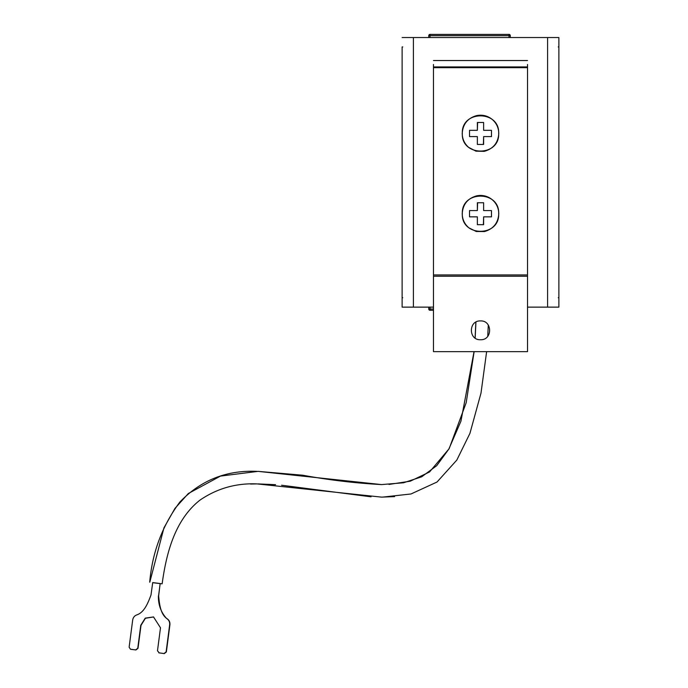 <?xml version="1.0" encoding="UTF-8"?>
<svg xmlns="http://www.w3.org/2000/svg" width="688" height="688" viewBox="0 0 688 688"><rect width="100%" height="100%" fill="white"/><g stroke="black" fill="none" stroke-linecap="round" stroke-linejoin="round"><path stroke-width="1.03" d="M509.025 37.539L509.025 34.4L451.19 34.4A1.256 1.256 0 0 0 451.173 34.4L451.216 34.4A1.256 1.256 0 0 0 451.19 34.4M428.77 37.539L428.77 35.656L428.77 37.539L428.77 35.656L430.026 35.656L430.026 34.4L509.025 34.4L510.281 35.656A1.256 1.256 0 0 0 509.025 34.4A1.256 1.256 0 0 1 510.281 35.656L510.281 37.539L510.281 35.656L430.026 35.656L430.026 37.539M428.77 35.656L430.026 34.4A1.256 1.256 0 0 0 428.77 35.656L430.026 34.4L451.173 34.4M433.474 309.015L428.77 309.015L430.026 310.271L433.474 310.271L430.026 310.271L433.474 310.271L430.026 310.271L430.026 307.132M402.127 46.939L402.127 307.132L402.127 46.939L402.755 46.939L402.127 46.939L402.127 297.732L402.755 297.732L402.127 297.732L402.127 46.939M402.127 37.539L413.411 37.539L413.411 307.132L402.127 307.132M558.871 297.732L558.243 297.732L558.871 297.732L558.871 46.939L558.871 307.132L558.871 37.539L413.411 37.539M413.411 307.132L433.474 307.132M527.524 307.132L558.871 307.132M558.871 37.539L558.871 46.939L558.243 46.939L558.871 46.939M428.77 307.132L428.77 309.015A1.256 1.256 0 0 0 430.026 310.271A1.256 1.256 0 0 1 428.77 309.015L428.77 307.132L428.77 309.015M462.319 133.463C461.192 110.011 499.806 110.011 498.68 133.463C499.806 156.916 461.192 156.916 462.319 133.463M462.319 213.719C461.192 190.266 499.806 190.266 498.68 213.719C499.806 237.171 461.192 237.171 462.319 213.719M483.63 130.324L491.473 130.324L491.473 136.594L483.63 136.594L483.63 144.437L477.36 144.437L477.36 136.594L469.526 136.594L469.526 130.324L477.36 130.324L477.36 122.49L483.63 122.49L483.63 130.324L491.473 130.324M483.63 210.58L491.473 210.58L491.473 216.849L483.63 216.849L483.63 224.684L477.36 224.684L477.36 216.849L469.526 216.849L469.526 210.58L477.36 210.58L477.36 202.745L483.63 202.745L483.63 210.58L491.473 210.58M483.63 130.195L483.63 128.286M483.63 128.209L483.63 122.49M483.38 122.49L480.499 122.49M477.618 122.49L477.36 130.324M477.231 130.324L475.322 130.324M475.245 130.324L469.526 130.324M477.618 144.437L480.499 144.437M483.38 144.437L483.63 136.594M483.767 136.594L485.676 136.594M485.754 136.594L491.473 136.594M469.526 136.594L477.36 136.594M477.36 136.723L477.36 138.641M477.36 138.718L477.36 144.437M483.63 210.451L483.63 208.541M483.63 208.464L483.63 202.745M483.38 202.745L480.499 202.745M477.618 202.745L477.36 210.58M477.231 210.58L475.322 210.58M475.245 210.58L469.526 210.58M477.618 224.684L480.499 224.684M483.38 224.684L483.63 216.849M483.767 216.849L485.676 216.849M485.754 216.849L491.473 216.849M469.526 216.849L477.36 216.849M477.36 216.978L477.36 218.887M477.36 218.973L477.36 224.684M158.515 595.971L158.395 595.937C158.249 604.864 160.983 612.38 166.608 618.486C168.878 619.94 169.902 622.012 169.669 624.721L166.118 651.897L164.019 653.531L158.799 652.835L164.26 653.6L166.358 651.975L169.91 624.79C170.142 622.09 169.119 620.008 166.849 618.564C160.442 614.066 159.427 603.849 158.636 596.006L160.141 583.536L152.71 582.581L150.999 594.991C148.212 602.378 144.6 612.002 137.247 614.737C134.676 615.562 133.162 617.317 132.689 619.991L129.129 647.167L130.436 649.205L135.906 649.971L138.004 648.345L141.006 625.349L145.426 618.245L153.63 616.964M250.57 484.042L257.037 483.905C236.096 483.01 217.055 488.437 199.907 500.167C174.829 519.947 166.315 553.298 162.144 583.811L160.158 583.648M152.702 582.693L162.058 583.82M159.332 652.972L157.483 650.796L160.493 627.8L153.51 616.93L145.237 618.142L140.765 625.28L137.763 648.277L135.665 649.902L130.978 649.343M433.474 64.457L433.474 351.654L527.524 351.654L527.524 66.925L433.474 66.925M480.499 320.926C468.365 320.35 468.365 340.319 480.499 339.734C492.634 340.319 492.634 320.35 480.499 320.926M433.474 67.673L527.524 67.673M527.524 64.457L527.524 66.925M547.588 37.539L547.588 307.132M510.281 37.539L510.281 35.656M257.037 483.905L381.522 497.123L394.602 496.616M475.941 322.104L475.159 338.075M474.127 351.654L466.189 402.721L449.161 448.636L436.725 465.664L421.701 476.81L403.555 482.77L381.556 484.584L258.103 471.366L220.495 476.087L188.331 493.52L174.967 508.38L163.95 527.842L149.803 582.168M433.474 276.241L527.524 276.241M462.216 133.463C462.852 124.064 467.711 118.095 476.793 115.558C482.598 114.492 487.792 115.825 492.376 119.557C496.538 123.255 498.671 127.891 498.783 133.463C498.138 142.863 493.287 148.832 484.206 151.36L475.95 151.171L468.623 147.361C464.46 143.663 462.327 139.028 462.216 133.463M462.216 213.719C462.852 204.31 467.711 198.342 476.793 195.813C482.374 194.773 487.422 195.985 491.929 199.451C496.375 203.166 498.654 207.922 498.783 213.719C498.172 222.989 493.408 228.941 484.49 231.555L476.234 231.495L468.846 227.805C464.538 224.09 462.336 219.395 462.216 213.719M158.55 595.989L160.175 583.553M475.855 322.156L475.081 338.014M474.041 351.654L460.934 421.194L448.877 448.997L429.553 471.959L410.22 481.213L388.987 484.429M258.069 483.905L275.561 484.687M281.581 485.229L371.056 496.813M149.709 582.177C152.263 552.404 162.308 525.709 179.826 502.085C200.776 480.241 226.507 469.999 257.011 471.366M488.291 325.071L487.74 336.329M486.631 351.654L480.998 393.106L469.93 433.38L456.815 460.083L437.018 482.03L411.011 493.975L382.511 497.123M381.556 484.584C355.137 483.139 328.864 480.018 302.746 475.219L258.103 471.366M433.474 274.951L527.524 274.951M433.474 60.535L527.524 60.535"/></g></svg>
